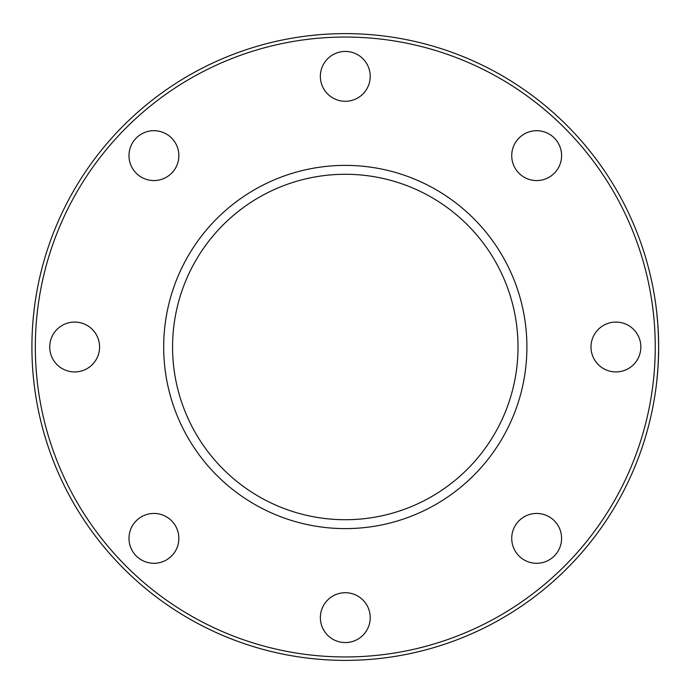 <?xml version="1.0" encoding="UTF-8"?>
<svg xmlns="http://www.w3.org/2000/svg" width="694" height="694" viewBox="0 0 694 694"><rect width="100%" height="100%" fill="white"/><g stroke="black" fill="none" stroke-linecap="round" stroke-linejoin="round"><path stroke-width="0.52" stroke-dasharray="3.47 2.6" d="M658.311 353.489A313.089 313.089 0 0 1 658.242 356.187A313.089 313.089 0 0 0 658.311 353.489L658.311 353.489M658.216 356.916L658.224 356.707A313.089 313.089 0 0 0 658.242 356.065L658.25 355.857A313.089 313.089 0 0 1 658.216 356.916L658.511 356.707A313.367 313.367 0 0 0 658.528 356.065L658.537 355.857A313.367 313.367 0 0 1 658.528 356.187L658.528 356.187A313.367 313.367 0 0 0 658.597 353.489L658.597 353.489M657.001 314.798L656.715 314.798A313.089 313.089 0 0 1 656.724 314.868L657.157 319.361A313.089 313.089 0 0 0 657.149 319.292L656.949 317.132M656.94 317.063L656.767 315.31M657.01 317.774L657.088 318.65M657.201 316.794L657.123 318.988M656.819 315.831L657.175 319.639M657.435 319.292L656.966 317.305M657.339 318.216L657.426 319.171M657.747 327.143L657.791 327.906A313.089 313.089 0 0 1 657.799 327.95L657.964 326.128A313.367 313.367 0 0 1 657.999 326.674M657.747 327.178L657.799 328.054A313.089 313.089 0 0 0 657.556 324.35A313.089 313.089 0 0 1 657.747 327.178L657.843 324.35A313.367 313.367 0 0 1 657.851 324.497L657.877 324.818M657.912 325.295L657.964 326.128M658.086 327.95L658.033 327.143M657.669 325.911L658.086 328.054A313.367 313.367 0 0 0 657.843 324.35L657.851 324.454M657.895 325.113L657.66 325.859M657.548 320.593L657.261 320.593A313.089 313.089 0 0 0 657.209 319.986A313.089 313.089 0 0 1 657.261 320.593A313.089 313.089 0 0 1 657.339 321.487A313.089 313.089 0 0 1 657.47 323.144L657.548 320.593A313.367 313.367 0 0 0 657.496 319.986L657.496 319.986M657.461 323.092L657.747 323.092A313.367 313.367 0 0 1 657.756 323.144A313.367 313.367 0 0 0 657.617 321.487L657.461 323.092A313.089 313.089 0 0 1 657.47 323.144A313.089 313.089 0 0 0 657.339 321.487L657.617 321.487A313.367 313.367 0 0 1 657.634 321.617L657.348 321.617M657.756 323.144L657.391 322.146M658.033 332.296L658.068 333.207A313.089 313.089 0 0 0 657.886 329.503L658.068 333.059A313.089 313.089 0 0 1 658.068 333.111L657.981 331.281M658.016 332.027L657.886 329.503A313.089 313.089 0 0 1 658.033 332.331L658.172 329.503A313.367 313.367 0 0 1 658.181 329.65L658.198 329.928A313.367 313.367 0 0 1 658.198 329.98M657.973 331.064L658.354 333.207A313.367 313.367 0 0 0 658.172 329.503L657.981 331.272M658.068 333.059L658.033 332.365M658.354 333.111L658.32 332.296M658.207 330.214L657.964 331.012M658.658 346.644L658.641 343.53A313.367 313.367 0 0 1 658.649 344.467L658.649 344.554M658.649 344.64L658.354 343.53A313.089 313.089 0 0 1 658.363 344.467L658.372 345.673A313.089 313.089 0 0 0 658.363 344.45L658.372 347.668A313.089 313.089 0 0 0 658.372 347.599L658.354 343.105A313.089 313.089 0 0 1 658.354 343.174L658.372 344.797M658.363 344.45L658.649 344.45A313.367 313.367 0 0 1 658.658 345.673L658.372 345.673M658.649 344.45L658.354 343.469M658.641 343.469L658.623 342.229M658.372 347.599L658.658 347L658.658 347.668A313.367 313.367 0 0 0 658.658 347.599L658.276 339.088M658.606 341.179L658.597 340.502M658.589 340.303L658.571 339.678M658.597 340.858L658.571 339.513L658.302 340.407M658.589 340.407L658.285 339.444M658.641 343.131L658.354 343.617M658.528 337.744L658.623 342.376L658.294 339.939M658.632 342.723L658.32 340.858M658.346 342.376L658.589 340.069L658.632 343.062M658.537 338.29L658.354 343.062M658.242 337.909L658.328 341.569M658.589 340.364L658.337 342.029M658.112 334.135A313.089 313.089 0 0 1 658.146 335.037A313.089 313.089 0 0 0 658.112 334.135L658.112 334.135M658.433 335.037L658.433 335.037A313.367 313.367 0 0 0 658.398 334.135A313.367 313.367 0 0 1 658.406 334.395A313.367 313.367 0 0 0 658.389 333.961L658.103 333.961A313.089 313.089 0 0 1 658.12 334.274L658.042 332.504A313.089 313.089 0 0 1 658.042 332.573L658.12 334.395A313.089 313.089 0 0 0 658.103 333.961L658.389 333.961A313.367 313.367 0 0 1 658.406 334.274L658.172 335.723M658.433 359.041L658.294 362.233L658.094 360.186A313.089 313.089 0 0 0 658.181 358.139A313.089 313.089 0 0 1 658.103 360.03L658.007 362.233M658.025 361.895L658.19 357.8L658.346 361.019A313.367 313.367 0 0 0 658.346 360.975L658.38 360.177A313.367 313.367 0 0 0 658.467 358.139A313.367 313.367 0 0 1 658.389 360.03L657.973 362.971M657.981 362.632L658.311 361.843M658.302 361.93L658.38 360.16A313.367 313.367 0 0 0 658.424 359.084L658.146 359.084A313.089 313.089 0 0 1 658.112 359.856L658.103 360.16A313.089 313.089 0 0 0 658.146 359.084A313.089 313.089 0 0 1 658.103 360.16L658.103 359.995A313.089 313.089 0 0 0 658.146 359.084L658.424 359.084A313.367 313.367 0 0 1 658.415 359.483L658.033 361.635M658.398 359.874A313.367 313.367 0 0 1 658.38 360.16L658.389 359.995A313.367 313.367 0 0 0 658.424 359.084A313.367 313.367 0 0 1 658.398 359.856L658.016 361.982M658.042 361.47L658.302 361.982M658.346 361.114L658.033 361.652M658.58 353.992L658.363 349.724M658.372 348.735L658.363 349.594L658.658 348.735M658.276 355.033L658.294 354.183L658.554 355.033M658.311 353.463L658.294 354.044M658.649 349.594L658.58 354.183L658.337 351.884M658.632 351.147L658.623 351.841M657.938 368.288A313.367 313.367 0 0 0 657.999 367.395L657.712 367.395A313.089 313.089 0 0 1 657.652 368.288A313.089 313.089 0 0 0 657.712 367.395L657.999 367.395A313.367 313.367 0 0 1 657.938 368.288L657.938 368.288M657.869 369.243L657.218 373.858A313.089 313.089 0 0 0 657.522 370.154L657.582 369.243M657.27 373.259L657.686 371.715L657.504 373.858A313.367 313.367 0 0 0 657.808 370.154L657.799 370.258M657.513 373.754L657.73 371.099A313.367 313.367 0 0 0 657.773 370.622L657.686 371.663L657.522 370.154A313.089 313.089 0 0 1 657.296 372.982L657.487 370.596M657.773 370.596L657.808 370.154A313.367 313.367 0 0 1 657.791 370.301M657.296 372.947L657.235 373.702A313.089 313.089 0 0 1 657.227 373.754L657.582 372.947M657.669 371.923L657.235 373.702M657.296 372.982L657.4 371.663M657.782 366.311L657.756 366.675A313.089 313.089 0 0 0 657.765 366.632L657.877 364.74L658.042 366.675A313.367 313.367 0 0 0 658.042 366.632L657.765 366.632M657.921 363.838A313.089 313.089 0 0 1 657.877 364.74A313.089 313.089 0 0 0 657.921 363.838L657.921 363.838M658.042 366.632L658.155 364.74A313.367 313.367 0 0 0 658.207 363.838M657.027 378.959L657.027 378.959A313.367 313.367 0 0 0 657.114 378.065L657.062 375.671L656.741 378.959A313.089 313.089 0 0 0 656.828 378.065L657.114 378.065M656.845 377.892L657.062 375.671A313.089 313.089 0 0 0 657.14 374.769A313.089 313.089 0 0 1 657.062 375.671L657.296 376.226M657.426 374.769L657.426 374.769A313.367 313.367 0 0 1 657.348 375.671M657.712 367.334A313.089 313.089 0 0 1 657.643 368.358A313.089 313.089 0 0 0 657.712 367.334L657.712 367.334M657.929 368.358L657.929 368.358A313.367 313.367 0 0 0 657.999 367.334M658.268 338.707L658.242 337.744M658.302 340.051L658.259 338.351M658.597 340.563L658.328 341.396M658.311 340.554L658.32 341.266M658.164 335.436L658.406 334.361M658.19 336.208L658.051 332.756A313.089 313.089 0 0 0 658.051 332.704L658.207 336.833L658.328 332.504M658.459 335.723L658.086 333.467M658.372 333.467L658.337 332.756A313.367 313.367 0 0 0 658.337 332.704L658.198 336.338M658.606 353.038L658.606 353.038A313.367 313.367 0 0 0 658.658 348.909L658.372 348.909A313.089 313.089 0 0 1 658.363 349.854A313.089 313.089 0 0 1 658.32 353.038A313.089 313.089 0 0 0 658.372 348.909L658.658 348.909M658.658 346.054L658.658 346.601M658.658 345.178L658.372 345.612M658.641 343.27L658.641 343.73M658.649 344.38L658.372 345.551M658.372 345.369L658.38 346.957M658.094 360.212L658.059 361.019A313.089 313.089 0 0 0 658.068 360.975L658.476 357.792M658.346 360.967L658.467 358.069M658.363 360.663L658.45 358.581M658.354 360.863L658.467 358L658.068 360.863M658.164 358.486L658.077 360.663M554.289 173.257A24.923 24.923 0 0 0 543.116 131.556A24.923 24.923 0 0 0 512.58 162.084A24.923 24.923 0 0 0 554.289 173.257M615.925 371.923A24.923 24.923 0 0 0 637.517 334.534A24.923 24.923 0 0 0 594.342 334.534A24.923 24.923 0 0 0 615.925 371.923M519.034 555.998A24.923 24.923 0 0 0 560.735 544.825A24.923 24.923 0 0 0 530.207 514.289A24.923 24.923 0 0 0 519.034 555.998M320.368 617.634A24.923 24.923 0 0 0 357.757 639.226A24.923 24.923 0 0 0 357.757 596.051A24.923 24.923 0 0 0 320.368 617.634M136.293 520.743A24.923 24.923 0 0 0 147.466 562.444A24.923 24.923 0 0 0 178.002 531.916A24.923 24.923 0 0 0 136.293 520.743M74.648 322.077A24.923 24.923 0 0 0 53.065 359.466A24.923 24.923 0 0 0 96.24 359.466A24.923 24.923 0 0 0 74.648 322.077M171.548 138.002A24.923 24.923 0 0 0 129.839 149.175A24.923 24.923 0 0 0 160.375 179.711A24.923 24.923 0 0 0 171.548 138.002M370.214 76.366A24.923 24.923 0 0 0 332.825 54.774A24.923 24.923 0 0 0 332.825 97.949A24.923 24.923 0 0 0 370.214 76.366M518.019 347A172.728 172.728 0 0 0 258.931 197.417A172.728 172.728 0 0 0 258.931 496.583A172.728 172.728 0 0 0 518.019 347M658.658 347A313.367 313.367 0 0 1 188.603 618.389A313.367 313.367 0 0 1 188.603 75.611A313.367 313.367 0 0 1 658.658 347A313.367 313.367 0 0 1 188.603 618.389A313.367 313.367 0 0 1 188.603 75.611A313.367 313.367 0 0 1 658.658 347M655.24 347A309.949 309.949 0 0 0 190.312 78.578A309.949 309.949 0 0 0 190.312 615.422A309.949 309.949 0 0 0 655.24 347"/><path stroke-width="1.04" d="M658.641 350.305L658.597 353.489A313.367 313.367 0 0 1 658.528 356.187A313.367 313.367 0 0 1 658.502 356.916M657.001 314.798A313.367 313.367 0 0 1 657.01 314.868L657.227 317.063M657.348 318.338L657.296 317.774M657.062 315.388L657.114 315.944M657.444 319.431L657.409 318.988M657.105 315.831L657.201 316.794M657.201 316.759L657.339 318.225M657.834 324.219L657.851 324.497A313.367 313.367 0 0 1 657.964 326.119L658.077 327.906A313.367 313.367 0 0 1 658.086 327.95M657.999 326.674A313.367 313.367 0 0 1 658.033 327.178M658.033 327.212L658.086 328.054M657.678 322.146L657.548 320.593A313.367 313.367 0 0 1 657.617 321.487L657.634 321.617A313.367 313.367 0 0 1 657.747 323.092A313.367 313.367 0 0 1 657.756 323.144M657.496 319.986A313.367 313.367 0 0 1 657.548 320.593M657.634 321.617L657.747 323.092M658.268 331.281L658.181 329.65A313.367 313.367 0 0 1 658.198 329.928L658.198 329.971M658.198 329.98A313.367 313.367 0 0 1 658.32 332.331M658.268 331.272L658.354 333.059A313.367 313.367 0 0 1 658.354 333.111L658.337 332.704M658.32 332.365L658.354 333.207M658.181 329.607L658.207 330.214M658.649 344.771L658.658 345.673M658.649 344.467L658.649 343.964L658.649 344.467M658.597 340.554L658.606 341.179M658.597 340.502L658.641 343.105A313.367 313.367 0 0 1 658.641 343.174L658.658 347A313.367 313.367 0 0 0 188.603 75.611A313.367 313.367 0 0 0 188.603 618.389A313.367 313.367 0 0 0 658.658 347A313.367 313.367 0 0 0 188.603 75.611A313.367 313.367 0 0 0 188.603 618.389A313.367 313.367 0 0 0 658.658 347M658.563 339.219L658.615 341.569M658.571 339.444L658.58 340.051M658.623 342.229L658.632 342.723M658.589 340.364L658.623 342.029M658.328 332.504A313.367 313.367 0 0 1 658.328 332.573L658.406 334.395A313.367 313.367 0 0 1 658.433 335.037M658.276 362.511L658.311 361.748M658.268 362.632L658.346 360.967M658.302 361.982L658.337 361.331M658.467 358.069L658.415 359.483A313.367 313.367 0 0 1 658.398 359.856L658.398 359.856A313.367 313.367 0 0 1 658.398 359.874M658.32 361.652L658.38 360.16M658.58 354.183L658.597 353.463M658.649 349.889L658.641 350.427M658.641 350.522L658.632 351.147M657.999 367.334A313.367 313.367 0 0 1 657.999 367.395A313.367 313.367 0 0 1 657.938 368.288A313.367 313.367 0 0 1 657.929 368.358M657.73 371.099A313.367 313.367 0 0 1 657.582 372.982M658.207 363.838A313.367 313.367 0 0 1 658.155 364.74L658.042 366.675M657.426 374.769A313.367 313.367 0 0 1 657.348 375.671L657.027 378.959M658.545 338.351L658.554 338.95M658.606 341.266L658.623 341.969M658.615 341.396L658.597 340.563M658.554 338.872L658.571 339.548M658.406 334.395L658.45 335.436M658.415 334.534L658.476 336.208M658.467 336.061L658.485 336.599M658.658 348.909A313.367 313.367 0 0 1 658.649 349.854A313.367 313.367 0 0 1 658.606 353.038M658.658 347.295L658.658 345.178M658.658 346.957L658.658 346.08L658.658 346.957M658.476 357.8L658.38 360.212M658.45 358.581L658.433 359.041M658.406 359.553L658.32 361.635M658.363 360.663L658.38 360.177M554.289 173.257A24.923 24.923 0 0 1 512.58 162.084A24.923 24.923 0 0 1 543.116 131.556A24.923 24.923 0 0 1 554.289 173.257M615.925 371.923A24.923 24.923 0 0 1 594.342 334.534A24.923 24.923 0 0 1 637.517 334.534A24.923 24.923 0 0 1 615.925 371.923M519.034 555.998A24.923 24.923 0 0 1 530.207 514.289A24.923 24.923 0 0 1 560.735 544.825A24.923 24.923 0 0 1 519.034 555.998M320.368 617.634A24.923 24.923 0 0 1 357.757 596.051A24.923 24.923 0 0 1 357.757 639.226A24.923 24.923 0 0 1 320.368 617.634M136.293 520.743A24.923 24.923 0 0 1 178.002 531.916A24.923 24.923 0 0 1 147.466 562.444A24.923 24.923 0 0 1 136.293 520.743M74.648 322.077A24.923 24.923 0 0 1 96.24 359.466A24.923 24.923 0 0 1 53.065 359.466A24.923 24.923 0 0 1 74.648 322.077M171.548 138.002A24.923 24.923 0 0 1 160.375 179.711A24.923 24.923 0 0 1 129.839 149.175A24.923 24.923 0 0 1 171.548 138.002M370.214 76.366A24.923 24.923 0 0 1 332.825 97.949A24.923 24.923 0 0 1 332.825 54.774A24.923 24.923 0 0 1 370.214 76.366M518.019 347A172.728 172.728 0 0 1 258.931 496.583A172.728 172.728 0 0 1 258.931 197.417A172.728 172.728 0 0 1 518.019 347M526.902 347A181.611 181.611 0 0 0 254.481 189.722A181.611 181.611 0 0 0 254.481 504.278A181.611 181.611 0 0 0 526.902 347M655.24 347A309.949 309.949 0 0 1 190.312 615.422A309.949 309.949 0 0 1 190.312 78.578A309.949 309.949 0 0 1 655.24 347"/></g></svg>
